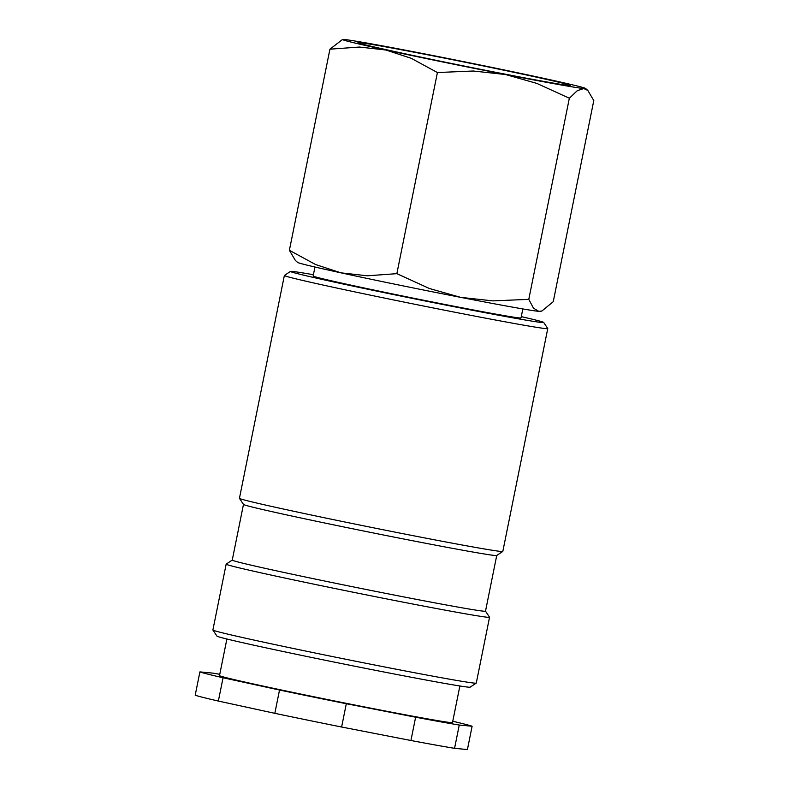 <?xml version="1.0" encoding="UTF-8"?>
<svg xmlns="http://www.w3.org/2000/svg" width="789" height="789" viewBox="0 0 789 789"><rect width="100%" height="100%" fill="white"/><g stroke="black" fill="none" stroke-linecap="round" stroke-linejoin="round"><path stroke-width="1.18" d="M313.411 274.71A129.179 2.337 11.4 0 0 290.48 271.406L284.395 275.44A134.337 2.426 11.4 0 0 284.365 275.479A134.337 2.426 11.4 0 0 292.285 277.935A134.337 2.426 11.4 0 0 438.654 309.032A134.337 2.426 11.4 0 0 547.753 328.589A134.337 2.426 11.4 0 0 547.744 328.54L543.7 322.454A129.179 2.337 11.4 0 0 536.096 320.147A129.179 2.337 11.4 0 0 521.282 316.626M290.48 271.406A129.179 2.337 11.4 0 0 298.064 273.793A129.179 2.337 11.4 0 0 439.937 303.923A129.179 2.337 11.4 0 0 543.7 322.454M284.365 275.479L239.442 498.313A134.337 2.426 11.4 0 0 239.452 498.352A134.337 2.426 11.4 0 0 247.351 500.759A134.337 2.426 11.4 0 0 392.547 531.628A134.337 2.426 11.4 0 0 502.79 551.452A134.337 2.426 11.4 0 0 502.82 551.412L547.753 328.589M239.452 498.352L243.495 504.437A129.179 2.337 11.4 0 0 251.089 506.755A129.179 2.337 11.4 0 0 390.703 536.431A129.179 2.337 11.4 0 0 496.705 555.495L502.79 551.452M243.476 504.418L232.252 560.101A129.179 2.337 11.4 0 0 239.856 562.458A129.179 2.337 11.4 0 0 380.604 592.361A129.179 2.337 11.4 0 0 485.501 611.169L496.735 555.476M232.252 560.082L226.196 564.105A134.337 2.426 11.4 0 0 226.167 564.145A134.337 2.426 11.4 0 0 234.077 566.591A134.337 2.426 11.4 0 0 380.446 597.687A134.337 2.426 11.4 0 0 489.545 617.254A134.337 2.426 11.4 0 0 489.535 617.205L485.511 611.15M226.167 564.145L212.892 629.977A134.337 2.426 11.4 0 0 212.902 630.026A134.337 2.426 11.4 0 0 220.802 632.433A134.337 2.426 11.4 0 0 365.997 663.293A134.337 2.426 11.4 0 0 476.24 683.126A134.337 2.426 11.4 0 0 476.27 683.087L489.545 617.254M212.902 630.026L216.945 636.112A129.179 2.337 11.4 0 0 224.54 638.419A129.179 2.337 11.4 0 0 364.153 668.096A129.179 2.337 11.4 0 0 470.155 687.17L476.24 683.126M578.307 86.267A124.011 2.239 11.4 0 0 542.25 78.032A124.011 2.239 11.4 0 0 422.549 53.504A124.011 2.239 11.4 0 0 344.349 39.489A124.011 2.239 11.4 0 0 342.564 39.45A124.011 2.239 11.4 0 0 349.793 41.768A124.011 2.239 11.4 0 0 385.86 50.003A124.011 2.239 11.4 0 0 505.562 74.531L536.806 83.387L569.342 98.23L577.331 90.646L583.752 88.546A124.011 2.239 11.4 0 0 585.566 88.447A124.011 2.239 11.4 0 0 578.307 86.267M342.564 39.45L329.93 49.184L359.439 47.044L385.86 50.003L411.207 58.297L437.412 72.539L473.252 71.01L505.562 74.531A124.011 2.239 11.4 0 0 583.752 88.546L587.815 90.429L593.792 100.568L553.247 301.684L541.954 310.965L538.828 311.369L533.472 308.144L528.788 299.347L492.947 300.885L460.628 297.354A124.011 2.239 11.4 0 0 538.828 311.369A124.011 2.239 11.4 0 0 540.613 311.408L541.954 310.965M289.385 250.3L295.362 260.439L297.611 262.412A124.011 2.239 11.4 0 0 304.87 264.591A124.011 2.239 11.4 0 0 340.927 272.836A124.011 2.239 11.4 0 0 460.628 297.354L429.394 288.508L396.857 273.655L367.349 275.795L340.927 272.836L315.58 264.542L289.385 250.3L329.93 49.184M522.831 308.943L521.016 317.928A106.022 1.913 -168.6 0 1 434.917 302.493A106.022 1.913 -168.6 0 1 319.397 277.945A106.022 1.913 -168.6 0 1 313.144 276.012L314.959 267.027M563.81 83.447A108.271 1.953 -168.6 0 1 570.171 85.449A108.271 1.953 -168.6 0 1 481.32 69.471A108.271 1.953 -168.6 0 1 364.291 44.588A108.271 1.953 -168.6 0 1 357.93 42.655A108.271 1.953 -168.6 0 1 444.897 58.199A108.271 1.953 -168.6 0 1 563.81 83.447M219.766 674.289A139.505 2.525 11.4 0 0 212.754 673.116L199.903 671.893A139.505 2.525 11.4 0 0 207.468 674.043A139.505 2.525 11.4 0 0 223.06 677.761L279.523 690.03L274.828 713.325L218.366 701.056L223.06 677.761M199.903 671.893L195.208 695.188A139.505 2.525 11.4 0 0 202.773 697.338A139.505 2.525 11.4 0 0 218.366 701.056M472.108 726.255L467.413 749.55L454.563 748.327L459.257 725.032L472.108 726.255A139.505 2.525 11.4 0 0 464.543 724.105A139.505 2.525 11.4 0 0 452.758 721.264M226.887 639.001L219.51 675.581A118.843 2.15 11.4 0 0 226.512 677.751A118.843 2.15 11.4 0 0 355.987 705.258A118.843 2.15 11.4 0 0 452.501 722.566L459.879 685.986M341.617 727.014L346.312 703.719L415.625 717.211L410.931 740.506L341.617 727.014A139.505 2.525 11.4 0 1 274.828 713.325M410.931 740.506A139.505 2.525 11.4 0 0 454.563 748.327M415.625 717.211A139.505 2.525 11.4 0 0 459.257 725.032M279.523 690.03A139.505 2.525 11.4 0 0 346.312 703.719M396.857 273.655L437.412 72.539M528.788 299.347L569.342 98.23M585.566 88.447L587.815 90.429"/></g></svg>
